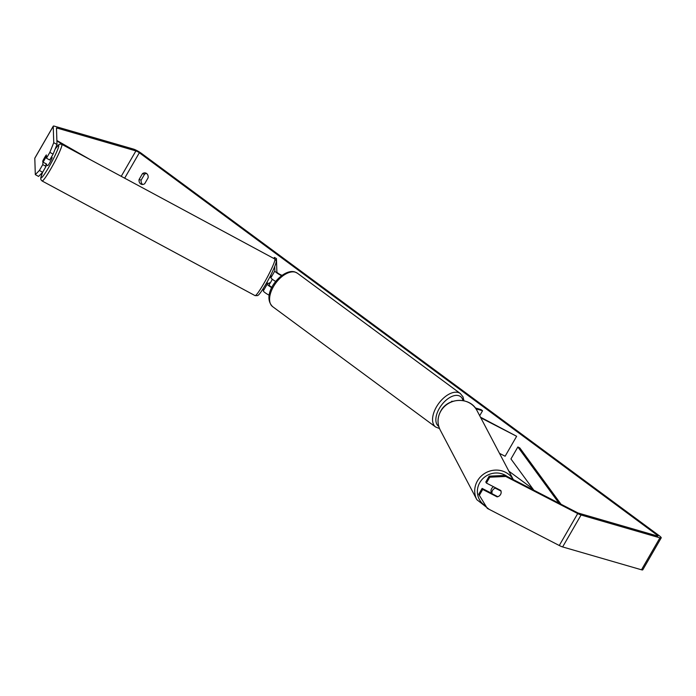 <?xml version="1.0" encoding="UTF-8"?>
<svg xmlns="http://www.w3.org/2000/svg" width="696" height="696" viewBox="0 0 696 696"><rect width="100%" height="100%" fill="white"/><g stroke="black" fill="none" stroke-linecap="round" stroke-linejoin="round"><path stroke-width="1.04" d="M451.713 401.74A5.612 0.94 -150 0 1 451.626 401.366A5.612 0.94 -150 0 1 452.696 401.383M480.466 417.174L516.641 436.288L505.122 456.245L499.493 453.348M475.942 408.822L482.554 410.744L480.988 409.587L475.298 407.934M479.692 415.703L482.554 410.744M516.641 436.288L480.797 417.8M492.072 493.734A4.672 4.42 -27.7 0 1 495.308 488.166L501.016 491.106A4.672 4.42 -27.7 0 1 497.779 496.683L492.072 493.734L491.437 492.524A4.672 4.42 -27.7 0 0 491.767 493.377L491.489 492.864A4.672 4.42 -27.7 0 1 493.586 486.756M494.934 487.452L495.308 488.166M371.351 327.816A15.764 12.876 -73.8 0 0 370.002 326.65A15.764 12.876 -73.8 0 0 368.506 325.719M146.586 173.487A4.672 3.819 106.2 0 1 148.109 177.819L144.716 183.692A4.672 3.819 106.2 0 1 141.601 184.362A4.672 3.819 106.2 0 1 139.078 179.533L142.471 173.652A4.672 3.819 106.2 0 1 145.586 172.991A4.672 3.819 106.2 0 1 146.586 173.487M42.969 161.472L42.769 164.595L46.023 166.396L45.945 163.725M45.31 156.409A4.672 0.47 -61 0 0 44.5 157.748A4.672 0.47 -61 0 0 42.673 161.307M49.842 152.346L46.458 158.201L49.712 160.01L53.096 154.147L49.842 152.346L53.749 142.697L57.002 144.498L56.489 128.099A2.801 0.47 -150 0 1 56.507 128.047A2.801 0.47 -150 0 1 57.055 128.064L135.903 150.919A2.801 0.47 -150 0 1 139.339 152.755L657.085 535.059A2.801 0.47 -150 0 1 657.964 536.016A2.801 0.47 -150 0 1 657.415 535.998L578.567 513.143A2.801 0.47 -150 0 1 577.123 512.534L505.183 475.429L505.766 476.464L489.775 477.186L489.184 476.16L505.183 475.429M262.697 289.397L263.288 289.832M508.872 471.175L532.858 488.879M53.749 142.697L53.235 126.298A6.542 1.087 -150 0 1 53.261 126.176A6.542 1.087 -150 0 1 54.549 126.211L133.397 149.066A6.542 1.087 -150 0 1 141.41 153.355L659.164 535.659A6.542 1.087 -150 0 1 661.2 537.886A6.542 1.087 -150 0 1 659.921 537.851L581.073 514.997A6.542 1.087 -150 0 1 577.715 513.561L505.766 476.464M142.689 184.484A4.672 3.819 106.2 0 1 141.149 180.133L144.542 174.252A4.672 3.819 106.2 0 1 146.569 173.469M489.184 476.16L485.799 482.015L486.391 483.05L500.789 490.471A4.672 4.437 -29.7 0 1 501.016 491.106M501.103 492.986A4.672 4.437 -29.7 0 1 497.109 496.866L482.702 489.436L479.318 495.3L487.33 508.402L559.271 545.499L577.715 513.561M486.391 483.05L489.775 477.186M479.318 495.3L478.735 494.264L482.119 488.401L482.702 489.436M482.119 488.401L491.924 493.464M35.313 174.626L39.385 170.45L42.639 172.26L38.567 176.436L35.313 174.626L34.8 158.236A6.542 1.087 -150 0 1 34.826 158.114A6.542 1.087 -150 0 1 34.913 158.036M661.2 537.886L642.765 569.824A6.542 1.087 -150 0 1 641.477 569.789L562.629 546.934A6.542 1.087 -150 0 1 559.271 545.499M42.639 172.26L46.023 166.396M57.002 144.498L53.096 154.147M39.385 170.45L42.769 164.595M46.458 158.201L46.354 154.921A4.672 0.47 -61 0 0 46.127 155.217A4.672 0.461 -61.7 0 0 44.518 157.757A4.672 0.461 -61.7 0 0 42.952 160.837L42.995 162.133A4.672 0.461 -61.7 0 0 44.579 159.584A4.672 0.461 -61.7 0 0 46.145 156.513L46.127 155.217M139.078 179.533L141.149 180.133M142.471 173.652L144.542 174.252M496.674 496.109L497.109 496.866M269.439 282.759A4.672 0.47 -61 0 0 269.213 283.263M275.694 281.454A5.612 0.94 -150 0 1 270.927 277.73L270.866 275.746A4.672 0.47 -61 0 0 270.7 275.955M274.711 266.603L274.842 270.944A5.612 0.94 30 0 0 281.575 275.677M273.824 258.468L274.424 257.433L276.46 258.564L276.877 272.075A3.271 0.548 30 0 0 278.774 273.711A3.271 0.548 30 0 0 281.923 275.268L282.063 275.311M263.245 288.527L263.323 290.902A5.612 0.94 30 0 0 269.213 295.226M267.203 282.828L267.238 284.116A5.612 0.94 30 0 0 271.727 287.683M274.424 257.433L274.468 258.816M269.23 283.925L269.274 285.247A3.271 0.548 30 0 0 271.901 287.326M46.197 163.864A4.672 0.461 -61.7 0 0 46.023 164.769L47.659 165.657A4.672 0.461 -61.7 0 0 49.903 162.446A4.672 0.461 -61.7 0 0 52.087 157.418L51.417 157.061M42.995 162.133L46.675 164.126A4.672 0.461 -61.7 0 1 46.023 164.769M266.333 283.368L266.394 283.402A4.672 0.461 -61.7 0 0 267.055 282.759L269.517 284.081A4.672 0.461 -61.7 0 0 271.101 281.523A4.672 0.461 -61.7 0 0 272.301 279.235M270.761 275.137L270.831 275.172A4.672 0.461 -61.7 0 1 270.213 277.13L270.918 277.504M56.881 140.514L90.471 159.767M56.898 140.975L77.561 152.816M561.011 504.226L519.825 447.946L517.867 446.971L510.951 458.951L533.823 490.202M559.001 503.191L517.867 446.971M476.864 499.702L440.203 430.006A20.802 19.679 -27.7 0 1 440.812 411.145A20.802 19.679 -27.7 0 1 459.256 400.391A20.802 19.679 -27.7 0 1 477.03 410.64L513.317 479.631A20.802 19.679 152.3 0 0 495.491 470.096A20.802 19.679 152.3 0 0 477.473 480.832A20.802 19.679 152.3 0 0 476.864 499.702L489.236 509.385M485.904 506.07A18.47 17.47 -27.7 0 1 479.822 482.537A18.47 17.47 -27.7 0 1 507.071 476.403M124.662 178.167L139.339 152.755M656.667 535.781L657.085 535.059M121.234 176.323L135.903 150.919M56.524 128.986L57.055 128.064M34.8 158.236L53.235 126.298M641.477 569.789L659.921 537.851M562.629 546.934L581.073 514.997M270.927 277.73L274.842 270.944M263.323 290.902L267.238 284.116M295.261 272.162A20.802 11.501 126.4 0 0 274.563 284.812A20.802 11.501 126.4 0 0 272.649 306.658C260.156 294.399 282.185 268.064 294.765 271.91L297.366 273.189A20.802 11.501 126.4 0 0 295.261 272.162M439.515 428.553L435.618 426.996A20.802 11.501 -53.6 0 1 437.532 405.15A20.802 11.501 -53.6 0 1 458.238 392.5A20.802 11.501 -53.6 0 1 460.334 393.527L297.366 273.189M462.979 400.591A18.47 10.205 126.4 0 0 458.647 395.65A18.47 10.205 126.4 0 0 440.168 407.047A18.47 10.205 126.4 0 0 438.758 426.404M274.79 258.99C276.164 260.304 276.616 261.261 276.147 261.861C276.242 263.871 271.257 274.868 267.081 282.054C259.434 295.374 258.164 295.217 257.529 295.617L255.067 295.626A20.802 2.062 -61.7 0 0 265.054 281.367A20.802 2.062 -61.7 0 0 274.79 258.99L61.779 144.324A20.802 2.062 118.3 0 1 52.052 166.701A20.802 2.062 118.3 0 1 42.065 180.96L40.916 179.681L40.699 178.08L42.552 172.356M42.587 172.312A18.47 1.836 -61.7 0 0 42.004 177.315A18.47 1.836 -61.7 0 0 49.99 165.143A18.47 1.836 -61.7 0 0 58.351 147.622A18.47 1.836 -61.7 0 0 55.141 149.109M451.33 401.888L451.626 401.366M477.03 410.64C470.583 396.824 447.998 397.146 440.794 410.997C437.314 417.348 437.123 423.69 440.203 430.006M34.826 158.114L53.261 126.176M435.618 426.996L272.649 306.658M463.971 400.792L462.97 396.798L460.334 393.527M255.067 295.626L42.065 180.96M61.779 144.324L60.091 144.063L58.629 144.777L55.175 149.005"/></g></svg>
